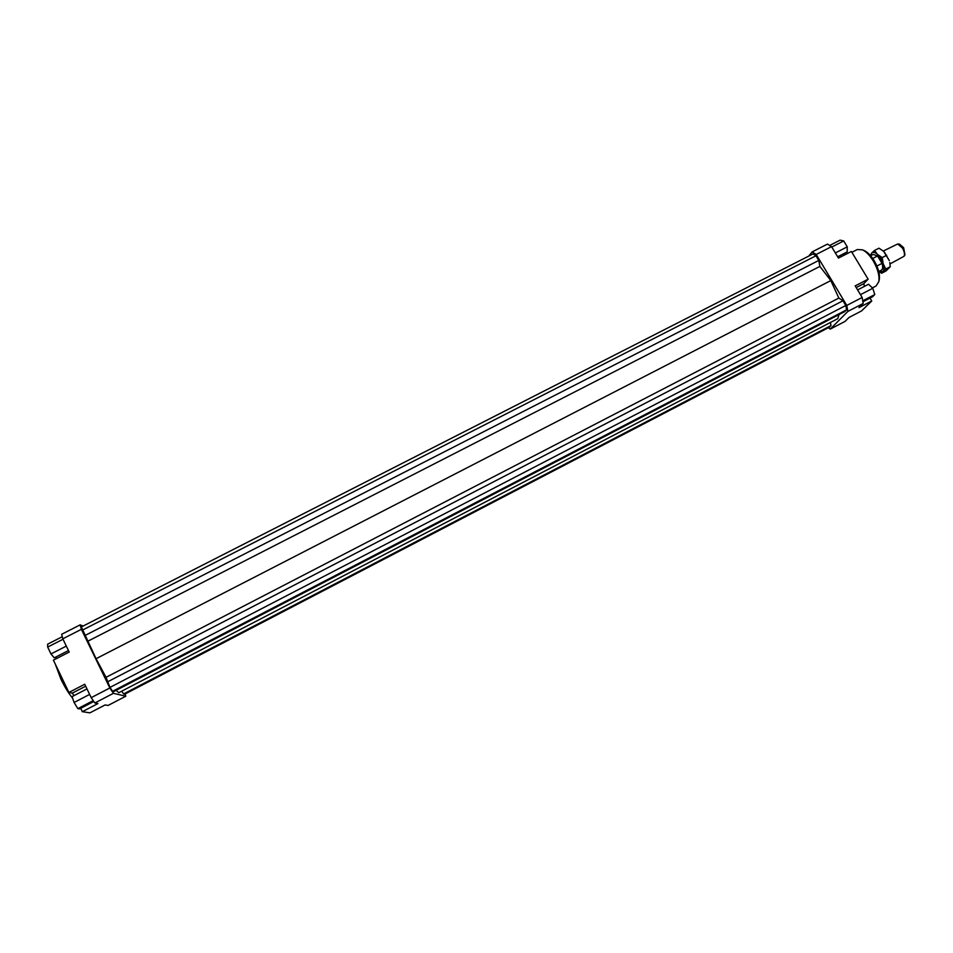 <?xml version="1.0" encoding="UTF-8"?>
<svg xmlns="http://www.w3.org/2000/svg" width="953" height="953" viewBox="0 0 953 953"><rect width="100%" height="100%" fill="white"/><g stroke="black" fill="none" stroke-linecap="round" stroke-linejoin="round"><path stroke-width="1.43" d="M872.722 258.466L877.534 255.976L873.222 254.415L870.613 255.761M883.324 251.008L897.738 243.98L902.467 248.066C904.373 251.473 904.921 254.213 904.075 256.274L890.007 263.921M904.957 254.749L903.623 247.649L899.489 244.147M877.534 255.976L882.025 263.373L876.891 266.03M878.749 271.534L881.346 270.187C882.835 269.199 883.062 266.935 882.025 263.373M55.322 664.158L60.885 679.108C64.947 687.399 68.842 693.713 72.559 698.049M851.887 252.319L857.343 249.519L862.536 249.865C866.253 251.699 869.803 255.356 873.198 260.824C877.737 268.734 879.631 275.631 878.857 281.528L876.117 285.96L872.388 287.901M879.166 280.087L879.297 279.503C880 274.13 878.285 267.853 874.151 260.657C871.054 255.69 867.826 252.354 864.442 250.687L863.894 250.448M869.994 298.098L871.745 301.005L861.56 310.928L849.016 317.468L845.037 321.411L830.277 329.095L828.336 327.737M871.745 301.005L858.939 307.664L863.18 303.471L862.155 297.467L846.788 305.436L847.848 311.44L863.18 303.471M847.848 311.44L830.277 329.095M808.775 256.071L812.159 251.89L816.209 254.463L846.788 305.436M830.813 280.575L819.89 266.411L818.77 260.443L815.971 255.773L813.028 253.903L81.339 626.955L96.062 658.714L106.045 677.321L109.976 687.399L112.573 691.282L113.764 691.568L844.894 311.548L846.562 309.856L845.787 305.496L842.952 300.779L838.854 298.063L830.813 280.575L96.062 658.714M116.147 690.329L118.732 692.736L837.818 318.636L839.045 314.585M121.746 691.163L123.58 693.939L124.676 694.201L829.444 327.165L831.004 325.581L830.42 322.483M862.155 297.467L855.186 285.888L868.135 279.193L851.374 251.473L838.449 258.096L831.54 246.636L827.442 244.099L812.159 251.89M816.209 254.463L831.54 246.636M845.013 254.737L843.5 253.796M864.323 286.424L863.847 283.613L856.199 287.568M868.135 279.193L863.847 283.613M61.683 634.269L62.803 638.808L81.374 629.325L80.183 624.846L61.683 634.269M80.183 624.846L83.066 626.073M125.129 693.975L125.784 696.226L113.431 693.319L109.857 687.983L81.374 629.325M109.857 687.983L91.202 697.656L94.859 702.98L113.431 693.319M94.859 702.98L97.945 703.564L82.327 711.688L89.916 712.856L105.152 704.922L108.034 705.47L125.784 696.226M85.675 686.196L72.273 693.129L68.902 692.438L84.734 684.254L91.202 697.656M55.917 656.974L56.31 658.666M62.803 638.808L69.2 652.066L53.404 660.155L68.902 692.438M72.273 693.129L74 695.619M82.327 711.688L80.707 708.317M93.835 701.491L79.54 708.913L77.848 708.639L93.251 700.634M77.848 708.639L74.096 702.468L72.071 696.619L86.985 688.9M74.096 702.468L89.642 694.415M68.473 650.554L54.226 657.844L50.985 653.937L47.686 647.075L63.017 639.26M50.985 653.937L66.317 646.098M47.686 647.075L47.65 644.18L62.279 636.711M857.605 289.903L868.54 284.244L872.781 288.282L874.771 294.572L872.519 296.788L862.894 301.791M874.771 294.572L862.727 300.826M872.781 288.282L860.464 294.656M829.658 245.469L840.105 240.144L843.703 240.942L847.265 246.851L835.34 252.938M843.703 240.942L831.778 247.03M847.265 246.851L847.205 251.902L837.663 256.786M82.208 630.219L815.971 255.773M84.817 635.58L818.77 260.443M88.379 640.94L819.89 266.411M123.58 693.939L831.004 325.581M106.045 677.321L838.854 298.063M107.344 681.967L842.952 300.779M109.976 687.399L845.787 305.496M112.573 691.282L846.562 309.856M870.506 255.618L871.661 253.081L874.509 250.472L877.522 254.439L882.204 257.572L883.181 263.743L880.834 258.585L877.522 254.439C875.009 252.223 873.055 251.771 871.661 253.081L870.685 255.726M884.384 252.033L889.292 260.586L883.634 251.294L878.964 248.185L874.509 250.472M878.821 271.498L882.883 271.569C884.158 270.08 884.265 267.459 883.181 263.743L885.778 269.032L881.62 273.249L878.761 271.522M881.62 273.249L886.052 270.95L890.245 266.733L889.78 262.516M885.778 269.032L890.245 266.733M882.204 257.572L886.695 255.273M905.005 254.677L904.075 256.274M899.584 244.159L897.738 243.98M879.297 279.503L878.857 281.528M864.442 250.687L862.536 249.865"/></g></svg>
